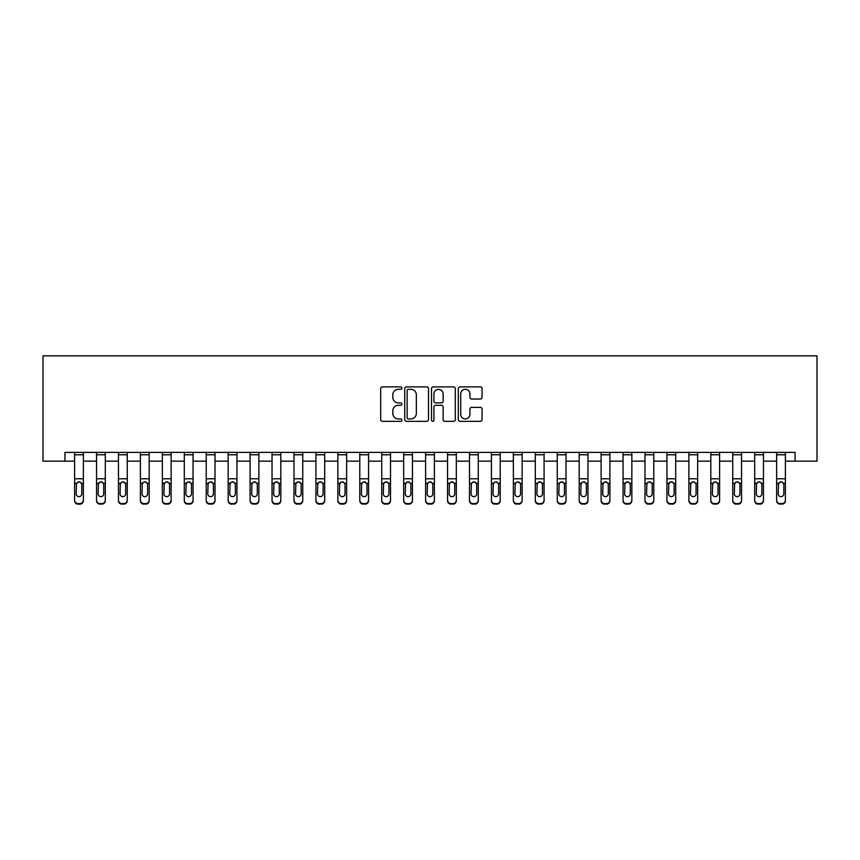 <?xml version="1.0" encoding="UTF-8"?>
<svg xmlns="http://www.w3.org/2000/svg" width="860" height="860" viewBox="0 0 860 860"><rect width="100%" height="100%" fill="white"/><g stroke="black" fill="none" stroke-linecap="round" stroke-linejoin="round"><path stroke-width="1.29" d="M401.921 388.086A1.204 1.204 0 0 0 400.717 386.882L382.41 386.882A1.72 1.72 0 0 0 380.69 388.613L380.69 419.615A1.72 1.72 0 0 0 382.41 421.335L400.717 421.335A1.204 1.204 0 0 0 401.921 420.131A1.204 1.204 0 0 0 400.717 418.927L398.341 418.927A5.515 5.515 0 0 1 392.827 413.413L392.827 410.833A5.515 5.515 0 0 1 398.341 405.318L400.717 405.318A1.204 1.204 0 0 0 401.921 404.114A1.204 1.204 0 0 0 400.717 402.91L398.341 402.91A5.515 5.515 0 0 1 392.827 397.395L392.827 394.804A5.515 5.515 0 0 1 398.341 389.3L400.717 389.3A1.204 1.204 0 0 0 401.921 388.086M480.342 399.029A1.72 1.72 0 0 0 482.073 397.309L482.073 388.613A1.72 1.72 0 0 0 480.342 386.882L460.014 386.882A1.72 1.72 0 0 0 458.294 388.613L458.294 419.615A1.72 1.72 0 0 0 460.014 421.335L480.342 421.335A1.72 1.72 0 0 0 482.073 419.615L482.073 409.113A1.72 1.72 0 0 0 480.342 407.382L471.645 407.382A1.72 1.72 0 0 0 469.925 409.113L469.925 414.316A4.612 4.612 0 0 1 465.314 418.927A4.612 4.612 0 0 1 460.713 414.316L460.713 393.901A4.612 4.612 0 0 1 465.314 389.3A4.612 4.612 0 0 1 469.925 393.901L469.925 397.309A1.72 1.72 0 0 0 471.645 399.029L480.342 399.029M64.941 461.154L64.941 452.381L795.059 452.381L795.059 461.154L817 461.154L817 355.846L43 355.846L43 461.154L74.594 461.154M428.495 388.613A1.72 1.72 0 0 0 426.775 386.882L406.447 386.882A1.72 1.72 0 0 0 404.716 388.613L404.716 419.615A1.72 1.72 0 0 0 406.447 421.335L426.775 421.335A1.72 1.72 0 0 0 428.495 419.615L428.495 388.613M433.225 386.882L453.553 386.882A1.72 1.72 0 0 1 455.284 388.613L455.284 419.615A1.72 1.72 0 0 1 453.553 421.335L444.856 421.335A1.72 1.72 0 0 1 443.137 419.615L443.137 407.038A1.72 1.72 0 0 0 441.416 405.318L435.644 405.318A1.72 1.72 0 0 0 433.924 407.038L433.924 420.131A1.204 1.204 0 0 1 432.709 421.335A1.204 1.204 0 0 1 431.505 420.131L431.505 388.613A1.72 1.72 0 0 1 433.225 386.882M83.366 461.154L96.535 461.154M105.307 461.154L118.465 461.154M127.248 461.154L140.406 461.154M149.189 461.154L162.346 461.154M171.119 461.154L184.287 461.154M193.059 461.154L206.228 461.154M215 461.154L228.158 461.154M236.941 461.154L250.099 461.154M258.881 461.154L272.039 461.154M280.812 461.154L293.98 461.154M302.752 461.154L315.921 461.154M324.693 461.154L337.862 461.154M346.634 461.154L359.792 461.154M368.575 461.154L381.733 461.154M390.515 461.154L403.673 461.154M412.445 461.154L425.614 461.154M434.386 461.154L447.555 461.154M456.327 461.154L469.485 461.154M478.267 461.154L491.425 461.154M500.208 461.154L513.366 461.154M522.138 461.154L535.307 461.154M544.079 461.154L557.248 461.154M566.02 461.154L579.188 461.154M587.961 461.154L601.118 461.154M609.901 461.154L623.059 461.154M631.842 461.154L645 461.154M653.772 461.154L666.941 461.154M675.713 461.154L688.882 461.154M697.654 461.154L710.812 461.154M719.594 461.154L732.752 461.154M741.535 461.154L754.693 461.154M763.465 461.154L776.634 461.154M785.406 461.154L795.059 461.154M408.339 389.3A1.204 1.204 0 0 0 407.135 390.504L407.135 417.723A1.204 1.204 0 0 0 408.339 418.927L410.833 418.927A5.515 5.515 0 0 0 416.347 413.413L416.347 394.804A5.515 5.515 0 0 0 410.833 389.3L408.339 389.3M443.137 393.988A4.612 4.612 0 0 0 438.525 389.387A4.612 4.612 0 0 0 433.924 393.988L433.924 401.179A1.72 1.72 0 0 0 435.644 402.91L441.416 402.91A1.72 1.72 0 0 0 443.137 401.179L443.137 393.988M74.594 483.868L74.594 500.122A3.515 3.483 0 0 0 78.099 503.605L79.862 503.605A3.515 3.483 0 0 0 83.366 500.122L83.366 500.671A3.515 3.483 180 0 1 79.862 504.154L79.862 503.605M81.786 493.855L81.786 484.61L81.786 493.855A2.806 2.784 180 0 1 78.98 496.639A2.806 2.784 180 0 0 81.786 493.855M76.174 494.403L76.174 493.855A2.806 2.784 180 0 0 78.98 496.639M77.518 482.202L76.174 484.395M80.442 482.202L78.98 481.783L81.474 483.309L81.786 484.61M83.366 452.381L83.366 500.671M74.594 452.381L74.594 500.671A3.515 3.483 180 0 0 78.099 504.154L79.862 504.154M74.594 483.309L76.486 483.309L76.174 493.855M76.486 483.309L78.98 481.783M96.535 483.868L96.535 500.122A3.515 3.483 0 0 0 100.04 503.605L101.792 503.605A3.515 3.483 0 0 0 105.307 500.122L105.307 500.671A3.515 3.483 180 0 1 101.792 504.154L101.792 503.605M103.727 493.855L103.727 484.61L103.727 493.855A2.806 2.784 180 0 1 100.921 496.639A2.806 2.784 180 0 0 103.727 493.855M98.115 494.403L98.115 493.855A2.806 2.784 180 0 0 100.921 496.639M99.448 482.202L98.115 484.395M102.383 482.202L100.921 481.783L103.415 483.309L103.727 484.61M118.465 483.868L118.465 500.122A3.515 3.483 0 0 0 121.98 503.605L123.732 503.605A3.515 3.483 0 0 0 127.248 500.122L127.248 500.671A3.515 3.483 180 0 1 123.732 504.154L123.732 503.605M125.668 493.855L125.668 484.61L125.668 493.855A2.806 2.784 180 0 1 122.862 496.639A2.806 2.784 180 0 0 125.668 493.855M120.045 494.403L120.045 493.855A2.806 2.784 180 0 0 122.862 496.639M121.389 482.202L120.045 484.395M124.324 482.202L122.862 481.783L125.356 483.309L125.668 484.61M140.406 483.868L140.406 500.122A3.515 3.483 0 0 0 143.921 503.605L145.673 503.605A3.515 3.483 0 0 0 149.189 500.122L149.189 500.671A3.515 3.483 180 0 1 145.673 504.154L145.673 503.605M147.608 493.855L147.608 484.61L147.608 493.855A2.806 2.784 180 0 1 144.792 496.639A2.806 2.784 180 0 0 147.608 493.855M141.986 494.403L141.986 493.855A2.806 2.784 180 0 0 144.792 496.639M143.33 482.202L141.986 484.395M146.264 482.202L144.792 481.783L147.297 483.309L147.608 484.61M105.307 452.381L105.307 500.122M96.535 452.381L96.535 500.122M100.04 503.605L101.792 504.154M100.04 504.154A3.515 3.483 180 0 1 96.535 500.671M96.535 483.309L98.416 483.309L98.115 493.855M98.416 483.309L100.921 481.783M127.248 452.381L127.248 500.122M118.465 452.381L118.465 500.122M121.98 503.605L123.732 504.154M121.98 504.154A3.515 3.483 180 0 1 118.465 500.671M118.465 483.309L120.357 483.309L120.045 493.855M120.357 483.309L122.862 481.783M149.189 452.381L149.189 500.122M140.406 452.381L140.406 500.122M143.921 503.605L145.673 504.154M143.921 504.154A3.515 3.483 180 0 1 140.406 500.671M140.406 483.309L142.298 483.309L141.986 493.855M142.298 483.309L144.792 481.783M162.346 483.868L162.346 500.122A3.515 3.483 0 0 0 165.862 503.605L167.614 503.605A3.515 3.483 0 0 0 171.119 500.122L171.119 500.671A3.515 3.483 180 0 1 167.614 504.154L167.614 503.605M169.538 493.855L169.538 484.61L169.538 493.855A2.806 2.784 180 0 1 166.732 496.639A2.806 2.784 180 0 0 169.538 493.855M163.927 494.403L163.927 493.855A2.806 2.784 180 0 0 166.732 496.639M165.27 482.202L163.927 484.395M168.205 482.202L166.732 481.783L169.237 483.309L169.538 484.61M171.119 452.381L171.119 500.122M162.346 452.381L162.346 500.122M165.862 503.605L167.614 504.154M165.862 504.154A3.515 3.483 180 0 1 162.346 500.671M162.346 483.309L164.238 483.309L163.927 493.855M164.238 483.309L166.732 481.783M184.287 483.868L184.287 500.122A3.515 3.483 0 0 0 187.792 503.605L189.555 503.605A3.515 3.483 0 0 0 193.059 500.122L193.059 500.671A3.515 3.483 180 0 1 189.555 504.154L189.555 503.605M191.479 493.855L191.479 484.61L191.479 493.855A2.806 2.784 180 0 1 188.673 496.639A2.806 2.784 180 0 0 191.479 493.855M185.868 494.403L185.868 493.855A2.806 2.784 180 0 0 188.673 496.639M187.211 482.202L185.868 484.395M190.135 482.202L188.673 481.783L191.167 483.309L191.479 484.61M206.228 483.868L206.228 500.122A3.515 3.483 0 0 0 209.732 503.605L211.485 503.605A3.515 3.483 0 0 0 215 500.122L215 500.671A3.515 3.483 180 0 1 211.485 504.154L211.485 503.605M213.42 493.855L213.42 484.61L213.42 493.855A2.806 2.784 180 0 1 210.614 496.639A2.806 2.784 180 0 0 213.42 493.855M207.808 494.403L207.808 493.855A2.806 2.784 180 0 0 210.614 496.639M209.152 482.202L207.808 484.395M212.076 482.202L210.614 481.783L213.108 483.309L213.42 484.61M228.158 483.868L228.158 500.122A3.515 3.483 0 0 0 231.673 503.605L233.425 503.605A3.515 3.483 0 0 0 236.941 500.122L236.941 500.671A3.515 3.483 180 0 1 233.425 504.154L233.425 503.605M235.361 493.855L235.361 484.61L235.361 493.855A2.806 2.784 180 0 1 232.555 496.639A2.806 2.784 180 0 0 235.361 493.855M229.738 494.403L229.738 493.855A2.806 2.784 180 0 0 232.555 496.639M231.082 482.202L229.738 484.395M234.017 482.202L232.555 481.783L235.049 483.309L235.361 484.61M250.099 483.868L250.099 500.122A3.515 3.483 0 0 0 253.614 503.605L255.366 503.605A3.515 3.483 0 0 0 258.881 500.122L258.881 500.671A3.515 3.483 180 0 1 255.366 504.154L255.366 503.605M257.301 493.855L257.301 484.61L257.301 493.855A2.806 2.784 180 0 1 254.485 496.639A2.806 2.784 180 0 0 257.301 493.855M251.679 494.403L251.679 493.855A2.806 2.784 180 0 0 254.485 496.639M253.023 482.202L251.679 484.395M255.957 482.202L254.485 481.783L256.989 483.309L257.301 484.61M272.039 483.868L272.039 500.122A3.515 3.483 0 0 0 275.555 503.605L277.307 503.605A3.515 3.483 0 0 0 280.812 500.122L280.812 500.671A3.515 3.483 180 0 1 277.307 504.154L277.307 503.605M279.242 493.855L279.242 484.61L279.242 493.855A2.806 2.784 180 0 1 276.425 496.639A2.806 2.784 180 0 0 279.242 493.855M273.62 494.403L273.62 493.855A2.806 2.784 180 0 0 276.425 496.639M274.964 482.202L273.62 484.395M277.898 482.202L276.425 481.783L278.93 483.309L279.242 484.61M193.059 452.381L193.059 500.122M184.287 452.381L184.287 500.122M187.792 503.605L189.555 504.154M187.792 504.154A3.515 3.483 180 0 1 184.287 500.671M184.287 483.309L186.179 483.309L185.868 493.855M186.179 483.309L188.673 481.783M215 452.381L215 500.122M206.228 452.381L206.228 500.122M209.732 503.605L211.485 504.154M209.732 504.154A3.515 3.483 180 0 1 206.228 500.671M206.228 483.309L208.12 483.309L207.808 493.855M208.12 483.309L210.614 481.783M236.941 452.381L236.941 500.122M228.158 452.381L228.158 500.122M231.673 503.605L233.425 504.154M231.673 504.154A3.515 3.483 180 0 1 228.158 500.671M228.158 483.309L230.05 483.309L229.738 493.855M230.05 483.309L232.555 481.783M258.881 452.381L258.881 500.122M250.099 452.381L250.099 500.122M253.614 503.605L255.366 504.154M253.614 504.154A3.515 3.483 180 0 1 250.099 500.671M250.099 483.309L251.991 483.309L251.679 493.855M251.991 483.309L254.485 481.783M280.812 452.381L280.812 500.122M272.039 452.381L272.039 500.122M275.555 503.605L277.307 504.154M275.555 504.154A3.515 3.483 180 0 1 272.039 500.671M272.039 483.309L273.931 483.309L273.62 493.855M273.931 483.309L276.425 481.783M293.98 483.868L293.98 500.122A3.515 3.483 0 0 0 297.485 503.605L299.248 503.605A3.515 3.483 0 0 0 302.752 500.122L302.752 500.671A3.515 3.483 180 0 1 299.248 504.154L299.248 503.605M301.172 493.855L301.172 484.61L301.172 493.855A2.806 2.784 180 0 1 298.366 496.639A2.806 2.784 180 0 0 301.172 493.855M295.56 494.403L295.56 493.855A2.806 2.784 180 0 0 298.366 496.639M296.904 482.202L295.56 484.395M299.828 482.202L298.366 481.783L300.86 483.309L301.172 484.61M302.752 452.381L302.752 500.122M293.98 452.381L293.98 500.122M297.485 503.605L299.248 504.154M297.485 504.154A3.515 3.483 180 0 1 293.98 500.671M293.98 483.309L295.872 483.309L295.56 493.855M295.872 483.309L298.366 481.783M315.921 483.868L315.921 500.122A3.515 3.483 0 0 0 319.425 503.605L321.188 503.605A3.515 3.483 0 0 0 324.693 500.122L324.693 500.671A3.515 3.483 180 0 1 321.188 504.154L321.188 503.605M323.113 493.855L323.113 484.61L323.113 493.855A2.806 2.784 180 0 1 320.307 496.639A2.806 2.784 180 0 0 323.113 493.855M317.501 494.403L317.501 493.855A2.806 2.784 180 0 0 320.307 496.639M318.845 482.202L317.501 484.395M321.769 482.202L320.307 481.783L322.801 483.309L323.113 484.61M324.693 452.381L324.693 500.122M315.921 452.381L315.921 500.122M319.425 503.605L321.188 504.154M319.425 504.154A3.515 3.483 180 0 1 315.921 500.671M315.921 483.309L317.813 483.309L317.501 493.855M317.813 483.309L320.307 481.783M337.862 483.868L337.862 500.122A3.515 3.483 0 0 0 341.366 503.605L343.118 503.605A3.515 3.483 0 0 0 346.634 500.122L346.634 500.671A3.515 3.483 180 0 1 343.118 504.154L343.118 503.605M345.053 493.855L345.053 484.61L345.053 493.855A2.806 2.784 180 0 1 342.248 496.639A2.806 2.784 180 0 0 345.053 493.855M339.442 494.403L339.442 493.855A2.806 2.784 180 0 0 342.248 496.639M340.775 482.202L339.442 484.395M343.71 482.202L342.248 481.783L344.742 483.309L345.053 484.61M346.634 452.381L346.634 500.122M337.862 452.381L337.862 500.122M341.366 503.605L343.118 504.154M341.366 504.154A3.515 3.483 180 0 1 337.862 500.671M337.862 483.309L339.743 483.309L339.442 493.855M339.743 483.309L342.248 481.783M359.792 483.868L359.792 500.122A3.515 3.483 0 0 0 363.307 503.605L365.059 503.605A3.515 3.483 0 0 0 368.575 500.122L368.575 500.671A3.515 3.483 180 0 1 365.059 504.154L365.059 503.605M366.994 493.855L366.994 484.61L366.994 493.855A2.806 2.784 180 0 1 364.188 496.639A2.806 2.784 180 0 0 366.994 493.855M361.372 494.403L361.372 493.855A2.806 2.784 180 0 0 364.188 496.639M362.716 482.202L361.372 484.395M365.65 482.202L364.188 481.783L366.683 483.309L366.994 484.61M368.575 452.381L368.575 500.122M359.792 452.381L359.792 500.122M363.307 503.605L365.059 504.154M363.307 504.154A3.515 3.483 180 0 1 359.792 500.671M359.792 483.309L361.684 483.309L361.372 493.855M361.684 483.309L364.188 481.783M381.733 483.868L381.733 500.122A3.515 3.483 0 0 0 385.248 503.605L387 503.605A3.515 3.483 0 0 0 390.515 500.122L390.515 500.671A3.515 3.483 180 0 1 387 504.154L387 503.605M388.935 493.855L388.935 484.61L388.935 493.855A2.806 2.784 180 0 1 386.118 496.639A2.806 2.784 180 0 0 388.935 493.855M383.313 494.403L383.313 493.855A2.806 2.784 180 0 0 386.118 496.639M384.656 482.202L383.313 484.395M387.591 482.202L386.118 481.783L388.623 483.309L388.935 484.61M390.515 452.381L390.515 500.122M381.733 452.381L381.733 500.122M385.248 503.605L387 504.154M385.248 504.154A3.515 3.483 180 0 1 381.733 500.671M381.733 483.309L383.625 483.309L383.313 493.855M383.625 483.309L386.118 481.783M403.673 483.868L403.673 500.122A3.515 3.483 0 0 0 407.188 503.605L408.941 503.605A3.515 3.483 0 0 0 412.445 500.122L412.445 500.671A3.515 3.483 180 0 1 408.941 504.154L408.941 503.605M410.865 493.855L410.865 484.61L410.865 493.855A2.806 2.784 180 0 1 408.059 496.639A2.806 2.784 180 0 0 410.865 493.855M405.254 494.403L405.254 493.855A2.806 2.784 180 0 0 408.059 496.639M406.597 482.202L405.254 484.395M409.521 482.202L408.059 481.783L410.553 483.309L410.865 484.61M412.445 452.381L412.445 500.122M403.673 452.381L403.673 500.122M407.188 503.605L408.941 504.154M407.188 504.154A3.515 3.483 180 0 1 403.673 500.671M403.673 483.309L405.565 483.309L405.254 493.855M405.565 483.309L408.059 481.783M425.614 483.868L425.614 500.122A3.515 3.483 0 0 0 429.118 503.605L430.881 503.605A3.515 3.483 0 0 0 434.386 500.122L434.386 500.671A3.515 3.483 180 0 1 430.881 504.154L430.881 503.605M432.806 493.855L432.806 484.61L432.806 493.855A2.806 2.784 180 0 1 430 496.639A2.806 2.784 180 0 0 432.806 493.855M427.194 494.403L427.194 493.855A2.806 2.784 180 0 0 430 496.639M428.538 482.202L427.194 484.395M431.462 482.202L430 481.783L432.494 483.309L432.806 484.61M447.555 483.868L447.555 500.122A3.515 3.483 0 0 0 451.059 503.605L452.812 503.605A3.515 3.483 0 0 0 456.327 500.122L456.327 500.671A3.515 3.483 180 0 1 452.812 504.154L452.812 503.605M454.746 493.855L454.746 484.61L454.746 493.855A2.806 2.784 180 0 1 451.941 496.639A2.806 2.784 180 0 0 454.746 493.855M449.135 494.403L449.135 493.855A2.806 2.784 180 0 0 451.941 496.639M450.479 482.202L449.135 484.395M453.403 482.202L451.941 481.783L454.435 483.309L454.746 484.61M469.485 483.868L469.485 500.122A3.515 3.483 0 0 0 473 503.605L474.752 503.605A3.515 3.483 0 0 0 478.267 500.122L478.267 500.671A3.515 3.483 180 0 1 474.752 504.154L474.752 503.605M476.687 493.855L476.687 484.61L476.687 493.855A2.806 2.784 180 0 1 473.881 496.639A2.806 2.784 180 0 0 476.687 493.855M471.065 494.403L471.065 493.855A2.806 2.784 180 0 0 473.881 496.639M472.409 482.202L471.065 484.395M475.344 482.202L473.881 481.783L476.375 483.309L476.687 484.61M491.425 483.868L491.425 500.122A3.515 3.483 0 0 0 494.941 503.605L496.693 503.605A3.515 3.483 0 0 0 500.208 500.122L500.208 500.671A3.515 3.483 180 0 1 496.693 504.154L496.693 503.605M498.628 493.855L498.628 484.61L498.628 493.855A2.806 2.784 180 0 1 495.812 496.639A2.806 2.784 180 0 0 498.628 493.855M493.006 494.403L493.006 493.855A2.806 2.784 180 0 0 495.812 496.639M494.349 482.202L493.006 484.395M497.284 482.202L495.812 481.783L498.316 483.309L498.628 484.61M513.366 483.868L513.366 500.122A3.515 3.483 0 0 0 516.881 503.605L518.634 503.605A3.515 3.483 0 0 0 522.138 500.122L522.138 500.671A3.515 3.483 180 0 1 518.634 504.154L518.634 503.605M520.558 493.855L520.558 484.61L520.558 493.855A2.806 2.784 180 0 1 517.752 496.639A2.806 2.784 180 0 0 520.558 493.855M514.947 494.403L514.947 493.855A2.806 2.784 180 0 0 517.752 496.639M516.29 482.202L514.947 484.395M519.225 482.202L517.752 481.783L520.257 483.309L520.558 484.61M535.307 483.868L535.307 500.122A3.515 3.483 0 0 0 538.812 503.605L540.574 503.605A3.515 3.483 0 0 0 544.079 500.122L544.079 500.671A3.515 3.483 180 0 1 540.574 504.154L540.574 503.605M542.499 493.855L542.499 484.61L542.499 493.855A2.806 2.784 180 0 1 539.693 496.639A2.806 2.784 180 0 0 542.499 493.855M536.887 494.403L536.887 493.855A2.806 2.784 180 0 0 539.693 496.639M538.231 482.202L536.887 484.395M541.155 482.202L539.693 481.783L542.187 483.309L542.499 484.61M557.248 483.868L557.248 500.122A3.515 3.483 0 0 0 560.752 503.605L562.515 503.605A3.515 3.483 0 0 0 566.02 500.122L566.02 500.671A3.515 3.483 180 0 1 562.515 504.154L562.515 503.605M564.439 493.855L564.439 484.61L564.439 493.855A2.806 2.784 180 0 1 561.634 496.639A2.806 2.784 180 0 0 564.439 493.855M558.828 494.403L558.828 493.855A2.806 2.784 180 0 0 561.634 496.639M560.172 482.202L558.828 484.395M563.096 482.202L561.634 481.783L564.128 483.309L564.439 484.61M579.188 483.868L579.188 500.122A3.515 3.483 0 0 0 582.693 503.605L584.445 503.605A3.515 3.483 0 0 0 587.961 500.122L587.961 500.671A3.515 3.483 180 0 1 584.445 504.154L584.445 503.605M586.38 493.855L586.38 484.61L586.38 493.855A2.806 2.784 180 0 1 583.574 496.639A2.806 2.784 180 0 0 586.38 493.855M580.758 494.403L580.758 493.855A2.806 2.784 180 0 0 583.574 496.639M582.102 482.202L580.758 484.395M585.037 482.202L583.574 481.783L586.068 483.309L586.38 484.61M434.386 452.381L434.386 500.122M425.614 452.381L425.614 500.122M429.118 503.605L430.881 504.154M429.118 504.154A3.515 3.483 180 0 1 425.614 500.671M425.614 483.309L427.506 483.309L427.194 493.855M427.506 483.309L430 481.783M456.327 452.381L456.327 500.122M447.555 452.381L447.555 500.122M451.059 503.605L452.812 504.154M451.059 504.154A3.515 3.483 180 0 1 447.555 500.671M447.555 483.309L449.447 483.309L449.135 493.855M449.447 483.309L451.941 481.783M478.267 452.381L478.267 500.122M469.485 452.381L469.485 500.122M473 503.605L474.752 504.154M473 504.154A3.515 3.483 180 0 1 469.485 500.671M469.485 483.309L471.377 483.309L471.065 493.855M471.377 483.309L473.881 481.783M500.208 452.381L500.208 500.122M491.425 452.381L491.425 500.122M494.941 503.605L496.693 504.154M494.941 504.154A3.515 3.483 180 0 1 491.425 500.671M491.425 483.309L493.317 483.309L493.006 493.855M493.317 483.309L495.812 481.783M522.138 452.381L522.138 500.122M513.366 452.381L513.366 500.122M516.881 503.605L518.634 504.154M516.881 504.154A3.515 3.483 180 0 1 513.366 500.671M513.366 483.309L515.258 483.309L514.947 493.855M515.258 483.309L517.752 481.783M544.079 452.381L544.079 500.122M535.307 452.381L535.307 500.122M538.812 503.605L540.574 504.154M538.812 504.154A3.515 3.483 180 0 1 535.307 500.671M535.307 483.309L537.199 483.309L536.887 493.855M537.199 483.309L539.693 481.783M566.02 452.381L566.02 500.122M557.248 452.381L557.248 500.122M560.752 503.605L562.515 504.154M560.752 504.154A3.515 3.483 180 0 1 557.248 500.671M557.248 483.309L559.14 483.309L558.828 493.855M559.14 483.309L561.634 481.783M587.961 452.381L587.961 500.122M579.188 452.381L579.188 500.122M582.693 503.605L584.445 504.154M582.693 504.154A3.515 3.483 180 0 1 579.188 500.671M579.188 483.309L581.07 483.309L580.758 493.855M581.07 483.309L583.574 481.783M601.118 483.868L601.118 500.122A3.515 3.483 0 0 0 604.634 503.605L606.386 503.605A3.515 3.483 0 0 0 609.901 500.122L609.901 500.671A3.515 3.483 180 0 1 606.386 504.154L606.386 503.605M608.321 493.855L608.321 484.61L608.321 493.855A2.806 2.784 180 0 1 605.515 496.639A2.806 2.784 180 0 0 608.321 493.855M602.699 494.403L602.699 493.855A2.806 2.784 180 0 0 605.515 496.639M604.042 482.202L602.699 484.395M606.977 482.202L605.515 481.783L608.009 483.309L608.321 484.61M609.901 452.381L609.901 500.122M601.118 452.381L601.118 500.122M604.634 503.605L606.386 504.154M604.634 504.154A3.515 3.483 180 0 1 601.118 500.671M601.118 483.309L603.01 483.309L602.699 493.855M603.01 483.309L605.515 481.783M623.059 483.868L623.059 500.122A3.515 3.483 0 0 0 626.574 503.605L628.327 503.605A3.515 3.483 0 0 0 631.842 500.122L631.842 500.671A3.515 3.483 180 0 1 628.327 504.154L628.327 503.605M630.262 493.855L630.262 484.61L630.262 493.855A2.806 2.784 180 0 1 627.445 496.639A2.806 2.784 180 0 0 630.262 493.855M624.639 494.403L624.639 493.855A2.806 2.784 180 0 0 627.445 496.639M625.983 482.202L624.639 484.395M628.918 482.202L627.445 481.783L629.95 483.309L630.262 484.61M631.842 452.381L631.842 500.122M623.059 452.381L623.059 500.122M626.574 503.605L628.327 504.154M626.574 504.154A3.515 3.483 180 0 1 623.059 500.671M623.059 483.309L624.951 483.309L624.639 493.855M624.951 483.309L627.445 481.783M645 483.868L645 500.122A3.515 3.483 0 0 0 648.515 503.605L650.267 503.605A3.515 3.483 0 0 0 653.772 500.122L653.772 500.671A3.515 3.483 180 0 1 650.267 504.154L650.267 503.605M652.192 493.855L652.192 484.61L652.192 493.855A2.806 2.784 180 0 1 649.386 496.639A2.806 2.784 180 0 0 652.192 493.855M646.58 494.403L646.58 493.855A2.806 2.784 180 0 0 649.386 496.639M647.924 482.202L646.58 484.395M650.848 482.202L649.386 481.783L651.88 483.309L652.192 484.61M653.772 452.381L653.772 500.122M645 452.381L645 500.122M648.515 503.605L650.267 504.154M648.515 504.154A3.515 3.483 180 0 1 645 500.671M645 483.309L646.892 483.309L646.58 493.855M646.892 483.309L649.386 481.783M666.941 483.868L666.941 500.122A3.515 3.483 0 0 0 670.445 503.605L672.208 503.605A3.515 3.483 0 0 0 675.713 500.122L675.713 500.671A3.515 3.483 180 0 1 672.208 504.154L672.208 503.605M674.133 493.855L674.133 484.61L674.133 493.855A2.806 2.784 180 0 1 671.327 496.639A2.806 2.784 180 0 0 674.133 493.855M668.521 494.403L668.521 493.855A2.806 2.784 180 0 0 671.327 496.639M669.865 482.202L668.521 484.395M672.789 482.202L671.327 481.783L673.821 483.309L674.133 484.61M675.713 452.381L675.713 500.122M666.941 452.381L666.941 500.122M670.445 503.605L672.208 504.154M670.445 504.154A3.515 3.483 180 0 1 666.941 500.671M666.941 483.309L668.833 483.309L668.521 493.855M668.833 483.309L671.327 481.783M688.882 483.868L688.882 500.122A3.515 3.483 0 0 0 692.386 503.605L694.138 503.605A3.515 3.483 0 0 0 697.654 500.122L697.654 500.671A3.515 3.483 180 0 1 694.138 504.154L694.138 503.605M696.073 493.855L696.073 484.61L696.073 493.855A2.806 2.784 180 0 1 693.267 496.639A2.806 2.784 180 0 0 696.073 493.855M690.462 494.403L690.462 493.855A2.806 2.784 180 0 0 693.267 496.639M691.795 482.202L690.462 484.395M694.729 482.202L693.267 481.783L695.761 483.309L696.073 484.61M697.654 452.381L697.654 500.122M688.882 452.381L688.882 500.122M692.386 503.605L694.138 504.154M692.386 504.154A3.515 3.483 180 0 1 688.882 500.671M688.882 483.309L690.763 483.309L690.462 493.855M690.763 483.309L693.267 481.783M710.812 483.868L710.812 500.122A3.515 3.483 0 0 0 714.327 503.605L716.079 503.605A3.515 3.483 0 0 0 719.594 500.122L719.594 500.671A3.515 3.483 180 0 1 716.079 504.154L716.079 503.605M718.014 493.855L718.014 484.61L718.014 493.855A2.806 2.784 180 0 1 715.208 496.639A2.806 2.784 180 0 0 718.014 493.855M712.392 494.403L712.392 493.855A2.806 2.784 180 0 0 715.208 496.639M713.736 482.202L712.392 484.395M716.67 482.202L715.208 481.783L717.702 483.309L718.014 484.61M719.594 452.381L719.594 500.122M710.812 452.381L710.812 500.122M714.327 503.605L716.079 504.154M714.327 504.154A3.515 3.483 180 0 1 710.812 500.671M710.812 483.309L712.703 483.309L712.392 493.855M712.703 483.309L715.208 481.783M732.752 483.868L732.752 500.122A3.515 3.483 0 0 0 736.267 503.605L738.02 503.605A3.515 3.483 0 0 0 741.535 500.122L741.535 500.671A3.515 3.483 180 0 1 738.02 504.154L738.02 503.605M739.955 493.855L739.955 484.61L739.955 493.855A2.806 2.784 180 0 1 737.138 496.639A2.806 2.784 180 0 0 739.955 493.855M734.332 494.403L734.332 493.855A2.806 2.784 180 0 0 737.138 496.639M735.676 482.202L734.332 484.395M738.611 482.202L737.138 481.783L739.643 483.309L739.955 484.61M741.535 452.381L741.535 500.122M732.752 452.381L732.752 500.122M736.267 503.605L738.02 504.154M736.267 504.154A3.515 3.483 180 0 1 732.752 500.671M732.752 483.309L734.644 483.309L734.332 493.855M734.644 483.309L737.138 481.783M754.693 483.868L754.693 500.122A3.515 3.483 0 0 0 758.208 503.605L759.961 503.605A3.515 3.483 0 0 0 763.465 500.122L763.465 500.671A3.515 3.483 180 0 1 759.961 504.154L759.961 503.605M761.885 493.855L761.885 484.61L761.885 493.855A2.806 2.784 180 0 1 759.079 496.639A2.806 2.784 180 0 0 761.885 493.855M756.273 494.403L756.273 493.855A2.806 2.784 180 0 0 759.079 496.639M757.617 482.202L756.273 484.395M760.552 482.202L759.079 481.783L761.584 483.309L761.885 484.61M763.465 452.381L763.465 500.122M754.693 452.381L754.693 500.122M758.208 503.605L759.961 504.154M758.208 504.154A3.515 3.483 180 0 1 754.693 500.671M754.693 483.309L756.585 483.309L756.273 493.855M756.585 483.309L759.079 481.783M776.634 483.868L776.634 500.122A3.515 3.483 0 0 0 780.138 503.605L781.901 503.605A3.515 3.483 0 0 0 785.406 500.122L785.406 500.671A3.515 3.483 180 0 1 781.901 504.154L781.901 503.605M783.825 493.855L783.825 484.61L783.825 493.855A2.806 2.784 180 0 1 781.02 496.639A2.806 2.784 180 0 0 783.825 493.855M778.214 494.403L778.214 493.855A2.806 2.784 180 0 0 781.02 496.639M779.558 482.202L778.214 484.395M782.482 482.202L781.02 481.783L783.514 483.309L783.825 484.61M785.406 452.381L785.406 500.122M776.634 452.381L776.634 500.122M780.138 503.605L781.901 504.154M780.138 504.154A3.515 3.483 180 0 1 776.634 500.671M776.634 483.309L778.526 483.309L778.214 493.855M778.526 483.309L781.02 481.783M81.474 483.309L83.366 483.309M74.594 478.773L83.366 478.773M74.594 454.779L83.366 454.779M78.099 503.605L78.099 504.154M103.415 483.309L105.307 483.309M96.535 478.773L105.307 478.773M96.535 454.779L105.307 454.779M125.356 483.309L127.248 483.309M118.465 478.773L127.248 478.773M118.465 454.779L127.248 454.779M147.297 483.309L149.189 483.309M140.406 478.773L149.189 478.773M140.406 454.779L149.189 454.779M169.237 483.309L171.119 483.309M162.346 478.773L171.119 478.773M162.346 454.779L171.119 454.779M191.167 483.309L193.059 483.309M184.287 478.773L193.059 478.773M184.287 454.779L193.059 454.779M213.108 483.309L215 483.309M206.228 478.773L215 478.773M206.228 454.779L215 454.779M235.049 483.309L236.941 483.309M228.158 478.773L236.941 478.773M228.158 454.779L236.941 454.779M256.989 483.309L258.881 483.309M250.099 478.773L258.881 478.773M250.099 454.779L258.881 454.779M278.93 483.309L280.812 483.309M272.039 478.773L280.812 478.773M272.039 454.779L280.812 454.779M300.86 483.309L302.752 483.309M293.98 478.773L302.752 478.773M293.98 454.779L302.752 454.779M322.801 483.309L324.693 483.309M315.921 478.773L324.693 478.773M315.921 454.779L324.693 454.779M344.742 483.309L346.634 483.309M337.862 478.773L346.634 478.773M337.862 454.779L346.634 454.779M366.683 483.309L368.575 483.309M359.792 478.773L368.575 478.773M359.792 454.779L368.575 454.779M388.623 483.309L390.515 483.309M381.733 478.773L390.515 478.773M381.733 454.779L390.515 454.779M410.553 483.309L412.445 483.309M403.673 478.773L412.445 478.773M403.673 454.779L412.445 454.779M432.494 483.309L434.386 483.309M425.614 478.773L434.386 478.773M425.614 454.779L434.386 454.779M454.435 483.309L456.327 483.309M447.555 478.773L456.327 478.773M447.555 454.779L456.327 454.779M476.375 483.309L478.267 483.309M469.485 478.773L478.267 478.773M469.485 454.779L478.267 454.779M498.316 483.309L500.208 483.309M491.425 478.773L500.208 478.773M491.425 454.779L500.208 454.779M520.257 483.309L522.138 483.309M513.366 478.773L522.138 478.773M513.366 454.779L522.138 454.779M542.187 483.309L544.079 483.309M535.307 478.773L544.079 478.773M535.307 454.779L544.079 454.779M564.128 483.309L566.02 483.309M557.248 478.773L566.02 478.773M557.248 454.779L566.02 454.779M586.068 483.309L587.961 483.309M579.188 478.773L587.961 478.773M579.188 454.779L587.961 454.779M608.009 483.309L609.901 483.309M601.118 478.773L609.901 478.773M601.118 454.779L609.901 454.779M629.95 483.309L631.842 483.309M623.059 478.773L631.842 478.773M623.059 454.779L631.842 454.779M651.88 483.309L653.772 483.309M645 478.773L653.772 478.773M645 454.779L653.772 454.779M673.821 483.309L675.713 483.309M666.941 478.773L675.713 478.773M666.941 454.779L675.713 454.779M695.761 483.309L697.654 483.309M688.882 478.773L697.654 478.773M688.882 454.779L697.654 454.779M717.702 483.309L719.594 483.309M710.812 478.773L719.594 478.773M710.812 454.779L719.594 454.779M739.643 483.309L741.535 483.309M732.752 478.773L741.535 478.773M732.752 454.779L741.535 454.779M761.584 483.309L763.465 483.309M754.693 478.773L763.465 478.773M754.693 454.779L763.465 454.779M783.514 483.309L785.406 483.309M776.634 478.773L785.406 478.773M776.634 454.779L785.406 454.779"/></g></svg>
